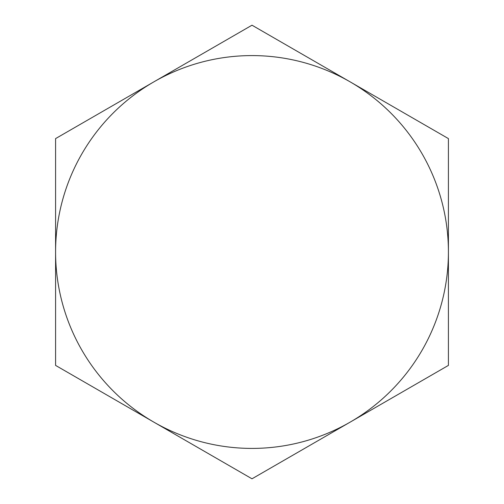 <?xml version="1.0" encoding="UTF-8"?>
<svg xmlns="http://www.w3.org/2000/svg" width="504" height="504" viewBox="0 0 504 504"><rect width="100%" height="100%" fill="white"/><g stroke="black" fill="none" stroke-linecap="round" stroke-linejoin="round"><path stroke-width="0.76" d="M55.585 252L55.585 365.4L153.796 422.1A196.415 196.415 0 0 1 153.796 81.9L55.585 138.6L55.585 252L55.585 138.6L153.796 81.9A196.415 196.415 0 0 1 350.204 81.9L252 25.2L153.796 81.9L252 25.2L350.204 81.9A196.415 196.415 0 0 1 350.204 422.1A196.415 196.415 0 0 1 153.796 422.1L252 478.8L448.415 365.4L448.415 138.6L350.204 81.9L448.415 138.6L448.415 365.4L252 478.8L55.585 365.4L55.585 252A196.415 196.415 0 0 0 350.204 422.1A196.415 196.415 0 0 0 350.204 81.9A196.415 196.415 0 0 0 55.585 252"/></g></svg>
